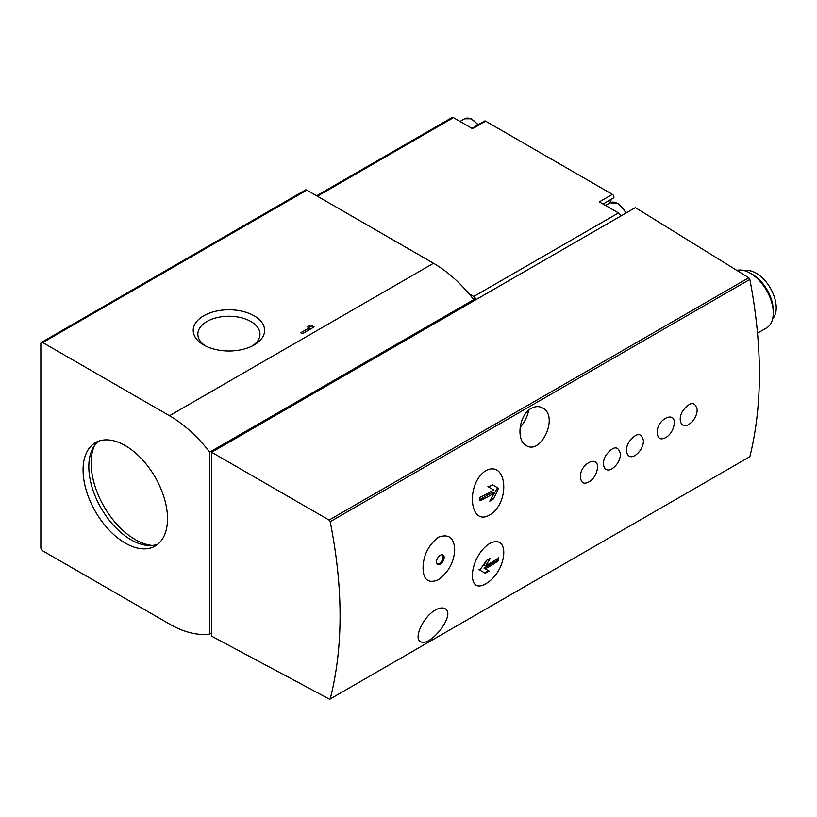 <?xml version="1.0" encoding="UTF-8"?>
<svg xmlns="http://www.w3.org/2000/svg" width="817" height="817" viewBox="0 0 817 817"><rect width="100%" height="100%" fill="white"/><g stroke="black" fill="none" stroke-linecap="round" stroke-linejoin="round"><path stroke-width="1.23" d="M454.681 549.708C454.119 537.688 448.686 533.521 438.361 537.218C428.414 545.133 423.308 555.366 423.043 567.927C423.267 579.794 428.322 583.767 438.208 579.856C448.594 572.186 454.089 562.137 454.681 549.708M440.302 564.108A5.423 3.135 -60 0 1 437.595 564.384A5.423 3.135 -60 0 1 437.595 558.113A5.423 3.135 -60 0 1 443.018 554.978A5.423 3.135 -60 0 1 443.856 559.328A5.423 3.135 -60 0 1 440.302 564.108M697.207 409.685C694.93 401.096 690.069 401.545 682.634 411.012C676.844 420.837 682.297 430.202 690.222 423.369A18.781 18.781 0 0 0 696.993 412.044L697.207 409.685M657.195 432.785C657.889 439.25 661.229 440.547 667.193 436.666A18.781 18.781 0 0 0 673.964 425.34C677.13 409.613 656.562 418.58 657.195 432.785M643.479 440.71C641.192 432.122 636.331 432.561 628.896 442.038C623.105 451.862 628.559 461.227 636.494 454.395A18.781 18.781 0 0 0 643.255 443.059L643.479 440.71M620.45 454.007C618.163 445.418 613.301 445.857 605.867 455.324C600.087 465.159 605.53 474.514 613.465 467.681A18.781 18.781 0 0 0 620.226 456.356L620.45 454.007M590.436 480.988A18.781 18.781 0 0 0 597.196 469.652C600.372 453.925 579.804 462.892 580.438 477.108C581.132 483.572 584.461 484.859 590.436 480.978M485.788 583.746C507.183 571.686 510.799 532.582 489.506 543.581C469.285 556.469 465.68 595.695 485.788 583.746M485.788 470.684C465.71 483.511 469.264 526.761 489.424 515.108C510.788 502.874 507.214 459.501 485.788 470.684M211.644 452.261L635.371 207.62L748.781 277.76L749.863 279.394C762.567 346.081 762.567 405.181 749.863 456.672L330.201 698.954C343.365 647.207 343.365 588.107 330.201 521.685L329.088 520.061L211.644 452.261L211.644 636.177L329.894 699.393M531.305 408.357C535.309 406.202 539.046 406.059 542.508 407.938C559.277 415.884 541.171 455.375 526.25 445.561C515.946 440.537 518.785 414.965 531.305 408.357M435.39 610.023C439.332 607.838 442.508 607.378 444.897 608.624C456.723 613.914 429.783 648.085 420.449 641.519C413.443 638.577 423.053 616.753 435.39 610.023M613.475 198.01L603.048 204.036L613.434 198.041A2.175 1.256 -120 0 0 613.475 198.01A2.175 1.256 -120 0 0 613.812 196.274A2.175 1.256 -120 0 0 612.393 194.354L485.635 121.171A2.175 1.256 -120 0 0 484.542 121.069L471.95 128.34M612.679 198.47A17.371 10.029 -120 0 0 609.839 202.912M757.563 333.122L766.53 327.944A32.568 18.801 -120 0 0 773.27 313.034A32.568 18.801 -120 0 0 750.241 273.154A32.568 18.801 -120 0 0 736.852 270.376M772.627 318.906A28.227 16.299 -120 0 0 770.38 288.115A28.227 16.299 -120 0 0 744.838 270.774M773.27 313.034L773.27 310.511A29.473 17.014 -120 0 0 752.426 274.41L750.241 273.154M314.106 326.963L312.462 326.014A4.657 2.686 0 0 1 309.163 326.014L307.519 326.963L309.163 327.913L300.942 332.662L302.586 333.612L314.106 326.963M254.169 315.811A35.703 20.619 180 0 1 254.169 344.958A35.703 20.619 180 0 1 203.668 344.958A35.703 20.619 180 0 1 203.668 315.811A35.703 20.619 180 0 1 254.169 315.811M169.487 415.73L42.77 342.568A2.717 1.563 -120 0 0 41.412 342.435A2.717 1.563 -120 0 0 40.85 343.681L40.85 547.543A2.717 1.563 -120 0 0 42.77 550.872L169.487 624.025A108.559 62.674 -120 0 0 209.724 634.104L209.724 452.118A108.559 62.674 -120 0 0 169.487 415.73L433.541 263.278L306.824 190.116A2.717 1.563 -120 0 0 305.476 189.983L41.412 342.435M316.587 195.753L452.087 117.525A2.717 1.563 -120 0 1 453.445 117.658L472.583 128.708L485.635 121.171M472.389 297.899L475.708 299.808A2.717 1.563 -120 0 0 473.789 296.479L468.917 293.671M612.393 194.354L599.341 201.891L618.479 212.941L473.789 296.479M211.644 633.001L209.724 634.104M125.287 543.111A59.702 34.467 -120 0 0 155.138 546.073A59.702 34.467 -120 0 0 155.138 477.128A59.702 34.467 -120 0 0 95.436 442.661A59.702 34.467 -120 0 0 86.285 490.496A59.702 34.467 -120 0 0 125.287 543.111M473.789 300.911L473.789 299.665L209.724 452.118M473.789 299.665A108.559 62.674 -120 0 0 433.541 263.278M620.399 216.27A2.717 1.563 -120 0 0 618.479 212.941M520.153 427.25A20.354 11.755 120 0 0 528.589 410.318M498.533 488.311A117.239 95.722 120 0 1 493.519 498.891A117.199 67.658 180 0 1 489.761 501.148A117.209 95.701 -60 0 0 493.877 493.202A116.851 67.464 180 0 1 479.875 500.78A116.484 67.249 -120 0 0 479.61 497.482A116.474 67.239 0 0 0 493.611 489.894L488.607 487.003A115.565 66.718 0 0 0 492.365 484.747L498.533 488.311L492.365 484.747M498.38 560.707A116.474 67.239 180 0 1 485.237 568.785L489.179 571.063A115.565 66.718 180 0 1 485.267 573.228L479.753 570.052A117.239 95.722 -60 0 0 486.421 560.421A117.199 67.658 0 0 0 490.333 558.256A117.209 95.701 120 0 1 485.512 565.793A116.851 67.464 0 0 0 498.656 557.715A116.494 67.26 60 0 1 498.38 560.707L497.584 560.248L497.584 558.481M491.446 498.043L497.584 487.759M491.752 497.859L493.519 498.891M487.912 486.605L492.385 489.189M479.793 499.606L492.385 492.334L493.877 493.202M478.813 569.5L484.644 572.87L488.484 570.654L484.011 568.081L497.584 560.248M484.011 568.081L485.237 568.785M486.707 560.268L484.011 564.925L485.512 565.793M488.484 570.654L489.179 571.063M437.126 564.006A5.423 3.135 120 0 0 439.28 563.526A5.423 3.135 120 0 0 442.671 559.206A5.423 3.135 120 0 0 442.457 554.774M205.424 345.908A31.056 17.933 180 0 1 197.857 334.184A31.056 17.933 180 0 1 217.026 317.609A31.056 17.933 180 0 1 250.88 321.5A31.056 17.933 180 0 1 259.98 334.184A31.056 17.933 180 0 1 252.412 345.908M312.462 327.913L312.462 326.014M309.163 329.813L309.163 326.014M309.163 328.23A4.657 2.686 0 0 0 311.696 328.352M94.496 445.531A62.419 36.04 -120 0 0 135.265 539.567A62.419 36.04 -120 0 0 152.187 545.439M98.449 441.231A59.702 34.467 -120 0 0 92.862 489.802A59.702 34.467 -120 0 0 131.047 539.792A59.702 34.467 -120 0 0 157.885 544.173M749.863 456.672L330.201 698.954M749.863 279.394L330.201 521.685M306.824 190.116L42.77 342.568M453.445 117.658L317.384 196.213M748.781 277.76L329.088 520.061M477.874 124.919A14.931 8.619 -120 0 0 464.597 118.802L460.012 121.447M625.883 213.104A14.931 8.619 -120 0 0 610.054 202.79L605.479 205.435M478.272 124.695L471.205 118.792L464.597 118.802M626.282 212.869L618.438 203.688L610.054 202.79"/></g></svg>
